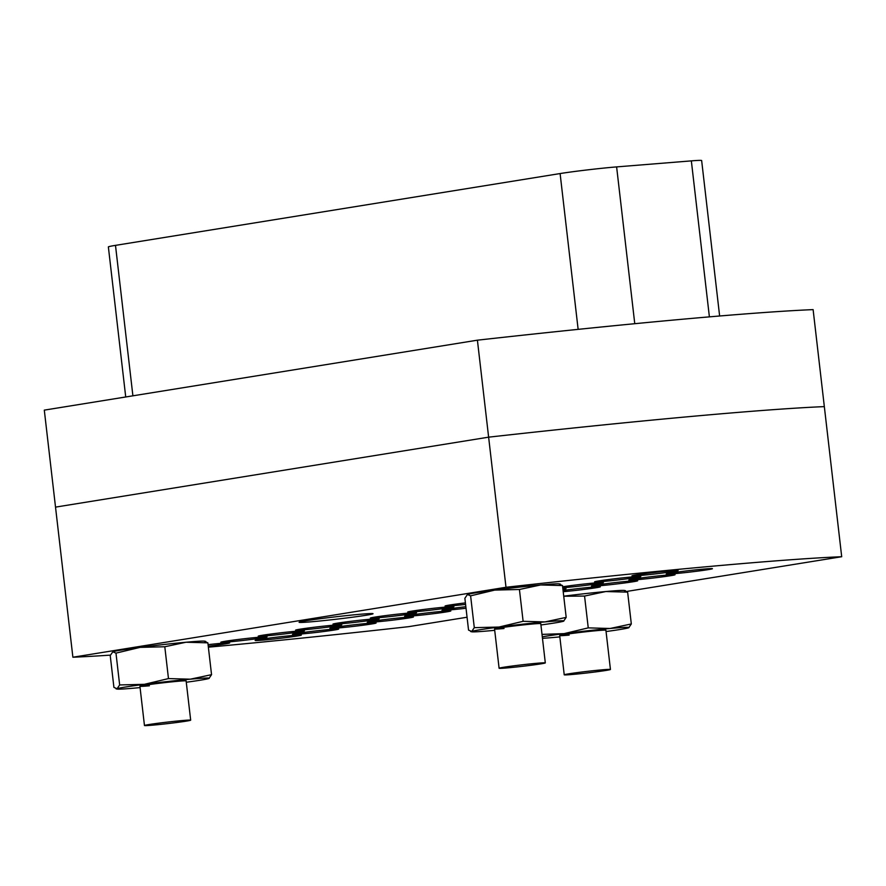 <?xml version="1.0" encoding="UTF-8"?>
<svg xmlns="http://www.w3.org/2000/svg" width="886" height="886" viewBox="0 0 886 886"><rect width="100%" height="100%" fill="white"/><g stroke="black" fill="none" stroke-linecap="round" stroke-linejoin="round"><path stroke-width="1.33" d="M208.365 647.179L208.365 647.179A424.494 14.076 -6.6 0 0 408.59 626.668L467.066 617.232M110.407 655.119A424.494 14.076 -6.6 0 1 72.885 657.224L55.519 507.124L488.629 437.163L505.995 587.274A424.494 14.076 -6.6 0 1 706.22 566.763A424.494 14.076 -6.6 0 1 841.7 556.718L824.334 406.619A424.494 14.076 173.4 0 0 688.854 416.664A424.494 14.076 173.4 0 0 488.629 437.163A424.494 14.076 -6.6 0 1 688.854 416.664A424.494 14.076 -6.6 0 1 824.334 406.619L813.115 309.624A424.494 14.076 173.4 0 0 677.635 319.669A424.494 14.076 173.4 0 0 477.41 340.18L488.629 437.163L55.519 507.124L44.3 410.129L477.41 340.18M357.889 614.474A37.212 1.229 -6.6 0 1 373.039 613.721A37.212 1.229 -6.6 0 1 352.861 617.165A37.212 1.229 -6.6 0 1 314.242 621.529A37.212 1.229 -6.6 0 1 299.103 622.282A37.212 1.229 -6.6 0 1 319.27 618.838A37.212 1.229 -6.6 0 1 357.889 614.474M668.697 570.961A23.258 0.775 -6.6 0 1 678.155 570.484A23.258 0.775 -6.6 0 1 665.552 572.644A23.258 0.775 -6.6 0 1 641.409 575.368A23.258 0.775 -6.6 0 1 631.951 575.834A23.258 0.775 -6.6 0 1 644.554 573.685A23.258 0.775 -6.6 0 1 668.697 570.961M631.319 576.996A23.258 0.775 -6.6 0 1 640.788 576.531A23.258 0.775 -6.6 0 1 628.174 578.68A23.258 0.775 -6.6 0 1 604.042 581.404A23.258 0.775 -6.6 0 1 594.572 581.869A23.258 0.775 -6.6 0 1 607.187 579.721A23.258 0.775 -6.6 0 1 631.319 576.996M562.643 586.776A23.258 0.775 -6.6 0 1 593.941 583.032A23.258 0.775 -6.6 0 1 603.41 582.567A23.258 0.775 -6.6 0 1 590.807 584.716A23.258 0.775 -6.6 0 1 566.663 587.44A23.258 0.775 -6.6 0 1 562.754 587.772M562.854 588.581A23.258 0.775 -6.6 0 1 566.032 588.603A23.258 0.775 -6.6 0 1 562.942 589.345M465.582 604.418A23.258 0.775 -6.6 0 1 454.54 605.548A23.258 0.775 -6.6 0 1 445.082 606.013A23.258 0.775 -6.6 0 1 465.405 602.901M444.451 607.176A23.258 0.775 -6.6 0 1 453.92 606.711A23.258 0.775 -6.6 0 1 441.306 608.859A23.258 0.775 -6.6 0 1 417.173 611.584A23.258 0.775 -6.6 0 1 407.704 612.06A23.258 0.775 -6.6 0 1 420.318 609.9A23.258 0.775 -6.6 0 1 444.451 607.176M407.073 613.212A23.258 0.775 -6.6 0 1 416.542 612.747A23.258 0.775 -6.6 0 1 403.938 614.895A23.258 0.775 -6.6 0 1 379.795 617.62A23.258 0.775 -6.6 0 1 370.337 618.096A23.258 0.775 -6.6 0 1 382.94 615.936A23.258 0.775 -6.6 0 1 407.073 613.212M369.706 619.248A23.258 0.775 -6.6 0 1 379.175 618.782A23.258 0.775 -6.6 0 1 366.56 620.931A23.258 0.775 -6.6 0 1 342.428 623.655A23.258 0.775 -6.6 0 1 332.959 624.132A23.258 0.775 -6.6 0 1 345.573 621.972A23.258 0.775 -6.6 0 1 369.706 619.248M332.328 625.283A23.258 0.775 -6.6 0 1 341.797 624.818A23.258 0.775 -6.6 0 1 329.193 626.967A23.258 0.775 -6.6 0 1 305.05 629.691A23.258 0.775 -6.6 0 1 295.581 630.167A23.258 0.775 -6.6 0 1 308.195 628.008A23.258 0.775 -6.6 0 1 332.328 625.283M294.96 631.319A23.258 0.775 -6.6 0 1 304.419 630.854A23.258 0.775 -6.6 0 1 291.815 633.003A23.258 0.775 -6.6 0 1 267.683 635.727A23.258 0.775 -6.6 0 1 258.214 636.203A23.258 0.775 -6.6 0 1 270.817 634.044A23.258 0.775 -6.6 0 1 294.96 631.319M257.582 637.355A23.258 0.775 -6.6 0 1 267.051 636.89A23.258 0.775 -6.6 0 1 254.437 639.039A23.258 0.775 -6.6 0 1 230.305 641.763A23.258 0.775 -6.6 0 1 220.835 642.239A23.258 0.775 -6.6 0 1 233.45 640.08A23.258 0.775 -6.6 0 1 257.582 637.355M208.066 644.654A23.258 0.775 -6.6 0 1 220.215 643.391A23.258 0.775 -6.6 0 1 229.673 642.926A23.258 0.775 -6.6 0 1 208.243 646.182M702.975 569.155A23.258 0.775 -6.6 0 1 712.433 568.69A23.258 0.775 -6.6 0 1 699.829 570.839A23.258 0.775 -6.6 0 1 675.697 573.563A23.258 0.775 -6.6 0 1 666.228 574.039A23.258 0.775 -6.6 0 1 678.831 571.88A23.258 0.775 -6.6 0 1 702.975 569.155M665.596 575.191A23.258 0.775 -6.6 0 1 675.066 574.726A23.258 0.775 -6.6 0 1 662.451 576.875A23.258 0.775 -6.6 0 1 638.319 579.599A23.258 0.775 -6.6 0 1 628.85 580.075A23.258 0.775 -6.6 0 1 641.464 577.916A23.258 0.775 -6.6 0 1 665.596 575.191M628.229 581.227A23.258 0.775 -6.6 0 1 637.687 580.762A23.258 0.775 -6.6 0 1 625.084 582.91A23.258 0.775 -6.6 0 1 600.941 585.635A23.258 0.775 -6.6 0 1 591.483 586.111A23.258 0.775 -6.6 0 1 604.086 583.952A23.258 0.775 -6.6 0 1 628.229 581.227M563.075 590.486A23.258 0.775 -6.6 0 1 590.851 587.263A23.258 0.775 -6.6 0 1 600.32 586.798A23.258 0.775 -6.6 0 1 587.706 588.946A23.258 0.775 -6.6 0 1 563.574 591.671A23.258 0.775 -6.6 0 1 563.208 591.704M466.025 608.25A23.258 0.775 -6.6 0 1 451.45 609.778A23.258 0.775 -6.6 0 1 441.981 610.255A23.258 0.775 -6.6 0 1 465.848 606.722M441.361 611.418A23.258 0.775 -6.6 0 1 450.819 610.941A23.258 0.775 -6.6 0 1 438.216 613.09A23.258 0.775 -6.6 0 1 414.083 615.814A23.258 0.775 -6.6 0 1 404.614 616.291A23.258 0.775 -6.6 0 1 417.217 614.142A23.258 0.775 -6.6 0 1 441.361 611.418M403.983 617.453A23.258 0.775 -6.6 0 1 413.452 616.977A23.258 0.775 -6.6 0 1 400.837 619.126A23.258 0.775 -6.6 0 1 376.705 621.85A23.258 0.775 -6.6 0 1 367.236 622.326A23.258 0.775 -6.6 0 1 379.85 620.178A23.258 0.775 -6.6 0 1 403.983 617.453M366.616 623.489A23.258 0.775 -6.6 0 1 376.074 623.013A23.258 0.775 -6.6 0 1 363.47 625.162A23.258 0.775 -6.6 0 1 339.327 627.886A23.258 0.775 -6.6 0 1 329.869 628.362A23.258 0.775 -6.6 0 1 342.472 626.214A23.258 0.775 -6.6 0 1 366.616 623.489M329.238 629.525A23.258 0.775 -6.6 0 1 338.707 629.049A23.258 0.775 -6.6 0 1 326.092 631.209A23.258 0.775 -6.6 0 1 301.96 633.933A23.258 0.775 -6.6 0 1 292.491 634.398A23.258 0.775 -6.6 0 1 305.105 632.25A23.258 0.775 -6.6 0 1 329.238 629.525M291.859 635.561A23.258 0.775 -6.6 0 1 301.329 635.085A23.258 0.775 -6.6 0 1 288.725 637.244A23.258 0.775 -6.6 0 1 264.582 639.969A23.258 0.775 -6.6 0 1 255.124 640.434A23.258 0.775 -6.6 0 1 267.727 638.285A23.258 0.775 -6.6 0 1 291.859 635.561M505.995 587.274L72.885 657.224M626.856 591.416L841.7 556.718M719.631 316.003L701.646 160.543A37.212 1.229 173.4 0 0 701.557 160.477A37.212 1.229 173.4 0 0 691.346 160.875L616.623 166.9A37.212 1.229 173.4 0 0 587.484 169.891A37.212 1.229 173.4 0 0 560.107 173.556L115.49 245.367A37.212 1.229 173.4 0 0 108.369 246.928L125.723 396.972M149.38 685.797A23.258 0.775 -6.6 0 1 139.933 686.24A23.258 0.775 -6.6 0 1 152.868 684.07A23.258 0.775 -6.6 0 1 176.668 681.389A23.258 0.775 -6.6 0 1 186.115 680.891L190.678 720.174A23.258 0.775 173.4 0 0 181.209 720.65A23.258 0.775 173.4 0 0 157.066 723.375A23.258 0.775 173.4 0 0 144.462 725.523A23.258 0.775 173.4 0 0 153.931 725.047A23.258 0.775 173.4 0 0 178.064 722.323A23.258 0.775 173.4 0 0 190.678 720.174M168.473 678.587L190.302 679.185A46.515 1.539 173.4 0 0 144.363 684.324L168.473 678.587L164.796 646.758L140.088 647.378A46.515 1.539 -6.6 0 1 186.027 642.239L164.796 646.758M211.544 674.667L208.963 678.443A46.515 1.539 173.4 0 0 209.052 678.41L209.063 678.41A46.515 1.539 173.4 0 0 190.302 679.185L211.544 674.667L207.867 642.837L186.027 642.239A46.515 1.539 -6.6 0 1 204.744 641.176L205.762 641.409M186.281 682.242A46.515 1.539 173.4 0 0 208.963 678.443M117.03 689.053L116.011 688.821L117.085 688.732L119.654 684.944L115.977 653.126L112.81 651.786L110.229 655.574L113.917 687.392L117.085 688.732A46.515 1.539 173.4 0 0 117.03 689.053A46.515 1.539 173.4 0 0 135.746 688.001A46.515 1.539 173.4 0 0 140.077 687.591M119.654 684.944L144.363 684.324A46.515 1.539 173.4 0 0 117.085 688.732M112.81 651.786L112.721 651.83A46.515 1.539 -6.6 0 1 112.81 651.786A46.515 1.539 -6.6 0 1 140.088 647.378L115.977 653.126M204.688 641.497L207.867 642.837M504.023 628.517A23.258 0.775 -6.6 0 1 494.565 628.96A23.258 0.775 -6.6 0 1 507.512 626.79A23.258 0.775 -6.6 0 1 531.301 624.109A23.258 0.775 -6.6 0 1 540.748 623.611M523.117 621.308L544.945 621.906A46.515 1.539 173.4 0 0 498.995 627.044L523.117 621.308L519.429 589.478L494.72 590.098A46.515 1.539 -6.6 0 1 540.67 584.959L519.429 589.478M566.187 617.387L563.607 621.164A46.515 1.539 173.4 0 0 563.695 621.13L563.695 621.13A46.515 1.539 173.4 0 0 544.945 621.906L566.187 617.387L562.499 585.557L540.67 584.959A46.515 1.539 -6.6 0 1 559.387 583.896L560.406 584.129M540.925 624.962A46.515 1.539 173.4 0 0 563.607 621.164M471.662 631.773L470.654 631.541L471.717 631.452L474.298 627.665L470.61 595.846L467.443 594.506L464.873 598.294L468.55 630.112L471.717 631.452A46.515 1.539 173.4 0 0 471.662 631.773A46.515 1.539 173.4 0 0 490.379 630.721A46.515 1.539 173.4 0 0 494.709 630.311M474.298 627.665L498.995 627.044A46.515 1.539 173.4 0 0 471.717 631.452M467.443 594.506L467.354 594.55A46.515 1.539 -6.6 0 1 467.443 594.506A46.515 1.539 -6.6 0 1 494.72 590.098L470.61 595.846M559.332 584.217L562.499 585.557M535.842 663.37A23.258 0.775 173.4 0 0 511.709 666.095A23.258 0.775 173.4 0 0 499.095 668.243A23.258 0.775 173.4 0 0 508.564 667.778A23.258 0.775 173.4 0 0 532.707 665.043A23.258 0.775 173.4 0 0 545.311 662.894A23.258 0.775 173.4 0 0 535.842 663.37M569.155 635.096A23.258 0.775 -6.6 0 1 559.697 635.539A23.258 0.775 -6.6 0 1 572.644 633.368A23.258 0.775 -6.6 0 1 596.433 630.688A23.258 0.775 -6.6 0 1 605.891 630.19M588.249 627.875L610.077 628.484A46.515 1.539 173.4 0 0 564.127 633.623L588.249 627.875L584.561 596.057L563.74 596.245M631.319 623.954L628.739 627.742A46.515 1.539 173.4 0 0 628.827 627.709A46.515 1.539 173.4 0 0 610.077 628.484L631.319 623.954L627.631 592.136L605.803 591.538L584.561 596.057M606.057 631.541A46.515 1.539 173.4 0 0 628.739 627.742M542.465 638.308A46.515 1.539 173.4 0 0 555.511 637.289A46.515 1.539 173.4 0 0 559.841 636.89M542.01 634.387L564.127 633.623A46.515 1.539 173.4 0 0 542.298 636.824M563.729 596.178A46.515 1.539 -6.6 0 1 605.803 591.538A46.515 1.539 -6.6 0 1 624.519 590.475L625.538 590.707M624.464 590.796L627.631 592.136M600.974 669.938A23.258 0.775 173.4 0 0 576.841 672.662A23.258 0.775 173.4 0 0 564.227 674.822A23.258 0.775 173.4 0 0 573.696 674.346A23.258 0.775 173.4 0 0 597.84 671.621A23.258 0.775 173.4 0 0 610.443 669.473A23.258 0.775 173.4 0 0 600.974 669.938M132.9 395.82L115.49 245.367M634.764 323.7L616.623 166.9M560.107 173.556L578.137 329.359M691.346 160.875L709.398 316.867M144.462 725.523L139.922 686.262M499.095 668.243L494.554 628.982M545.311 662.894L540.77 623.633M564.227 674.822L559.686 635.561M610.443 669.473L605.902 630.212"/></g></svg>

